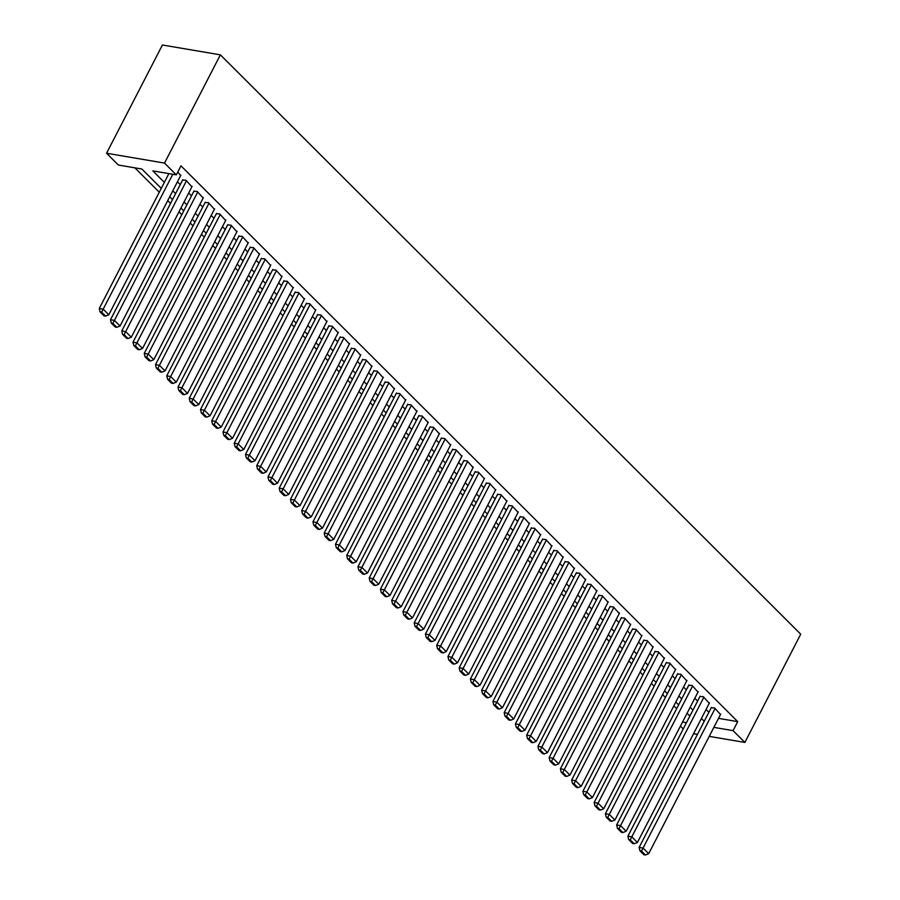 <?xml version="1.0" encoding="UTF-8"?>
<svg xmlns="http://www.w3.org/2000/svg" width="900" height="900" viewBox="0 0 900 900"><rect width="100%" height="100%" fill="white"/><g stroke="black" fill="none" stroke-linecap="round" stroke-linejoin="round"><path stroke-width="1.35" d="M161.257 188.381L141.862 169.02L118.361 165.026L106.56 153.236L162.428 45L220.376 54.844L800.73 634.185L744.874 742.421L733.061 730.631L737.719 721.62L180.979 165.847L176.321 174.87L152.831 170.876L164.351 182.385M683.246 728.921L680.434 726.109M134.865 167.828L159.289 192.206M167.726 200.621L170.539 203.434M178.965 211.849L181.778 214.661M190.215 223.076L193.028 225.889M201.465 234.304L204.278 237.116M212.715 245.531L215.528 248.344M223.954 256.759L226.766 259.571M235.204 267.986L238.016 270.799M246.454 279.214L249.266 282.026M257.704 290.441L260.516 293.254M268.942 301.669L271.755 304.481M280.192 312.896L283.005 315.709M291.442 324.124L294.255 326.936M302.692 335.351L305.505 338.164M313.931 346.59L316.744 349.391M325.181 357.817L327.994 360.619M336.431 369.045L339.244 371.846M347.681 380.272L350.494 383.074M358.92 391.5L361.733 394.301M370.17 402.728L372.983 405.529M381.42 413.955L384.233 416.756M392.67 425.183L395.483 427.984M403.909 436.41L406.721 439.211M415.159 447.637L417.971 450.439M426.409 458.865L429.221 461.666M437.659 470.093L440.471 472.894M448.897 481.32L451.71 484.121M460.147 492.548L462.96 495.349M471.397 503.775L474.21 506.576M482.647 515.002L485.46 517.804M493.886 526.23L496.699 529.031M505.136 537.457L507.949 540.259M516.386 548.685L519.199 551.486M527.636 559.913L530.449 562.714M538.875 571.14L541.688 573.941M550.125 582.367L552.938 585.169M561.375 593.595L564.188 596.396M572.625 604.822L575.438 607.624M583.864 616.05L586.676 618.851M595.114 627.278L597.926 630.079M606.364 638.505L609.176 641.306M617.614 649.732L620.426 652.534M628.852 660.96L631.665 663.761M640.102 672.188L642.915 674.989M651.352 683.415L654.165 686.216M662.602 694.643L665.415 697.444M673.841 705.87L676.654 708.671M180.653 175.579L177.773 172.058M191.891 186.806L185.929 180.203L182.576 180.101M203.141 198.034L197.179 191.43L193.826 191.329M214.391 209.261L208.429 202.657L205.076 202.556M225.641 220.489L219.679 213.885L216.315 213.784M236.88 231.716L230.917 225.112L227.565 225.011M248.13 242.944L242.167 236.34L238.815 236.239M259.38 254.171L253.417 247.567L250.065 247.466M270.63 265.399L264.668 258.795L261.304 258.694M281.869 276.626L275.906 270.023L272.554 269.921M293.119 287.854L287.156 281.25L283.804 281.149M304.369 299.081L298.406 292.478L295.054 292.376M315.619 310.309L309.656 303.705L306.293 303.604M326.858 321.536L320.895 314.933L317.543 314.831M338.108 332.764L332.145 326.16L328.793 326.059M349.358 343.991L343.395 337.387L340.043 337.286M360.608 355.219L354.645 348.615L351.281 348.514M371.846 366.446L365.884 359.843L362.531 359.741M383.096 377.674L377.134 371.07L373.781 370.969M394.346 388.901L388.384 382.298L385.031 382.196M405.596 400.129L399.634 393.525L396.27 393.424M416.835 411.356L410.873 404.752L407.52 404.651M428.085 422.584L422.123 415.98L418.77 415.879M439.335 433.811L433.373 427.207L430.02 427.106M450.585 445.039L444.623 438.435L441.259 438.334M461.824 456.266L455.861 449.662L452.509 449.561M473.074 467.494L467.111 460.89L463.759 460.789M484.324 478.721L478.361 472.118L475.009 472.016M495.574 489.949L489.611 483.345L486.248 483.244M506.812 501.176L500.85 494.572L497.498 494.471M518.062 512.404L512.1 505.8L508.748 505.699M529.312 523.631L523.35 517.028L519.998 516.926M540.562 534.859L534.6 528.255L531.236 528.154M551.801 546.086L545.839 539.483L542.486 539.381M563.051 557.314L557.089 550.71L553.736 550.609M574.301 568.541L568.339 561.938L564.986 561.836M585.551 579.769L579.589 573.165L576.225 573.064M596.79 590.996L590.827 584.393L587.475 584.291M608.04 602.224L602.077 595.62L598.725 595.519M619.29 613.451L613.327 606.847L609.975 606.746M630.54 624.679L624.577 618.075L621.214 617.974M641.779 635.906L635.816 629.303L632.464 629.201M653.029 647.134L647.066 640.53L643.714 640.429M664.279 658.361L658.316 651.758L654.964 651.656M675.529 669.589L669.566 662.985L666.202 662.884M686.768 680.816L680.805 674.212L677.452 674.111M698.018 692.044L692.055 685.44L688.702 685.339M709.268 703.271L703.305 696.668L699.952 696.566M177.446 181.789L180.259 184.59M188.696 193.016L191.509 195.817M199.935 204.244L202.748 207.045M211.185 215.471L213.998 218.273M222.435 226.699L225.248 229.5M233.685 237.926L236.498 240.727M244.924 249.154L247.736 251.955M256.174 260.381L258.986 263.183M267.424 271.609L270.236 274.41M278.674 282.836L281.486 285.637M289.912 294.064L292.725 296.865M301.162 305.291L303.975 308.093M312.412 316.519L315.225 319.32M323.662 327.746L326.475 330.548M334.901 338.974L337.714 341.775M346.151 350.201L348.964 353.002M357.401 361.429L360.214 364.23M368.651 372.656L371.464 375.457M379.89 383.884L382.702 386.685M391.14 395.111L393.952 397.912M402.39 406.339L405.202 409.14M413.64 417.566L416.452 420.368M424.879 428.794L427.691 431.595M436.129 440.021L438.941 442.822M447.379 451.249L450.191 454.05M458.629 462.476L461.441 465.277M469.868 473.704L472.68 476.505M481.118 484.931L483.93 487.733M492.368 496.159L495.18 498.96M503.618 507.386L506.43 510.188M514.856 518.614L517.669 521.415M526.106 529.841L528.919 532.642M537.356 541.069L540.169 543.87M548.606 552.296L551.419 555.097M559.845 563.524L562.658 566.325M571.095 574.751L573.908 577.553M582.345 585.979L585.158 588.78M593.595 597.206L596.408 600.008M604.834 608.434L607.646 611.235M616.084 619.661L618.896 622.462M627.334 630.889L630.146 633.69M638.584 642.116L641.396 644.918M649.822 653.344L652.635 656.145M661.072 664.571L663.885 667.373M672.322 675.799L675.135 678.611M683.572 687.026L686.385 689.839M694.811 698.254L697.624 701.066M706.061 709.481L708.874 712.294M718.526 718.357L737.719 721.62M720.518 714.499L714.555 707.895L711.191 707.794M176.321 174.87L164.52 163.08L220.376 54.844M164.52 163.08L106.56 153.236M689.884 716.074L687.071 713.273M678.634 704.846L675.821 702.045M667.384 693.619L664.571 690.817M656.134 682.391L653.321 679.59M644.895 671.164L642.082 668.363M633.645 659.936L630.832 657.135M622.395 648.709L619.582 645.908M611.145 637.481L608.332 634.68M599.906 626.254L597.094 623.452M588.656 615.026L585.844 612.225M577.406 603.799L574.594 600.998M566.156 592.571L563.344 589.77M554.918 581.344L552.105 578.543M543.668 570.116L540.855 567.315M532.418 558.889L529.605 556.076M521.168 547.661L518.355 544.849M509.929 536.434L507.116 533.621M498.679 525.206L495.866 522.394M487.429 513.979L484.616 511.166M476.179 502.751L473.366 499.939M464.94 491.524L462.127 488.711M453.69 480.296L450.877 477.484M442.44 469.069L439.627 466.256M431.19 457.841L428.377 455.029M419.951 446.614L417.139 443.801M408.701 435.386L405.889 432.574M397.451 424.159L394.639 421.346M386.201 412.931L383.389 410.119M374.963 401.704L372.15 398.891M363.713 390.476L360.9 387.664M352.463 379.249L349.65 376.436M341.213 368.021L338.4 365.209M329.974 356.794L327.161 353.981M318.724 345.566L315.911 342.754M307.474 334.339L304.661 331.526M296.224 323.111L293.411 320.299M284.985 311.884L282.173 309.071M273.735 300.656L270.923 297.844M262.485 289.429L259.673 286.616M251.235 278.201L248.422 275.389M239.996 266.974L237.184 264.161M228.746 255.746L225.934 252.934M217.496 244.519L214.684 241.706M206.246 233.291L203.434 230.479M195.007 222.064L192.195 219.251M183.757 210.836L180.945 208.024M172.507 199.609L169.695 196.796M682.538 722.048L686.452 722.711M693.562 733.702L697.477 734.366M709.222 736.369L744.874 742.421M713.869 727.369L733.061 730.631M172.789 190.811L175.601 193.612M184.039 202.039L186.851 204.84M195.289 213.266L198.101 216.067M206.528 224.494L209.34 227.295M217.778 235.721L220.59 238.523M229.028 246.949L231.84 249.75M240.278 258.176L243.09 260.977M251.516 269.404L254.329 272.205M262.766 280.631L265.579 283.433M274.016 291.859L276.829 294.66M285.266 303.086L288.079 305.887M296.505 314.314L299.317 317.115M307.755 325.541L310.567 328.343M319.005 336.769L321.817 339.57M330.255 347.996L333.067 350.798M341.494 359.224L344.306 362.025M352.744 370.451L355.556 373.252M363.994 381.679L366.806 384.48M375.244 392.906L378.056 395.707M386.483 404.134L389.295 406.935M397.733 415.361L400.545 418.162M408.983 426.589L411.795 429.39M420.233 437.816L423.045 440.618M431.471 449.044L434.284 451.845M442.721 460.271L445.534 463.072M453.971 471.499L456.784 474.3M465.221 482.726L468.034 485.527M476.46 493.954L479.272 496.755M487.71 505.181L490.522 507.983M498.96 516.409L501.772 519.21M510.21 527.636L513.023 530.438M521.449 538.864L524.261 541.665M532.699 550.091L535.511 552.892M543.949 561.319L546.761 564.12M555.199 572.546L558.011 575.347M566.438 583.774L569.25 586.575M577.688 595.001L580.5 597.803M588.938 606.229L591.75 609.03M600.188 617.456L603 620.258M611.426 628.684L614.239 631.485M622.676 639.911L625.489 642.712M633.926 651.139L636.739 653.94M645.176 662.366L647.989 665.168M656.415 673.594L659.227 676.395M667.665 684.821L670.477 687.623M678.915 696.049L681.727 698.85M690.165 707.276L692.977 710.077M701.404 718.504L704.216 721.305M720.731 714.071L648.675 853.695L643.05 848.081L639.135 847.418L639.934 850.804L643.871 854.73L645.446 855L641.509 851.074L639.934 850.804M711.416 707.366L639.135 847.418M715.117 708.457L641.509 851.074M645.446 855L648.675 853.695M709.492 702.844L637.425 842.467L631.8 836.854L627.885 836.19L628.695 839.576L632.633 843.502L634.196 843.773L630.259 839.846L628.695 839.576M700.166 696.139L627.885 836.19M703.867 697.23L630.259 839.846M634.196 843.773L637.425 842.467M698.242 691.616L626.175 831.24L620.55 825.626L616.635 824.962L617.445 828.349L621.383 832.275L622.946 832.545L619.009 828.619L617.445 828.349M688.928 684.911L616.635 824.962M692.617 686.002L619.009 828.619M622.946 832.545L626.175 831.24M686.992 680.389L614.925 820.012L609.3 814.399L605.385 813.735L606.195 817.121L610.133 821.048L611.696 821.317L607.759 817.391L606.195 817.121M677.678 673.684L605.385 813.735M681.367 674.775L607.759 817.391M611.696 821.317L614.925 820.012M675.742 669.161L603.686 808.785L598.061 803.171L594.146 802.508L594.945 805.894L598.883 809.82L600.457 810.09L596.52 806.164L594.945 805.894M666.428 662.456L594.146 802.508M670.129 663.548L596.52 806.164M600.457 810.09L603.686 808.785M664.504 657.934L592.436 797.558L586.811 791.944L582.896 791.28L583.706 794.666L587.644 798.592L589.207 798.863L585.27 794.936L583.706 794.666M655.178 651.229L582.896 791.28M658.879 652.32L585.27 794.936M589.207 798.863L592.436 797.558M653.254 646.706L581.186 786.33L575.561 780.716L571.646 780.053L572.456 783.439L576.394 787.365L577.957 787.635L574.02 783.709L572.456 783.439M643.939 640.001L571.646 780.053M647.629 641.092L574.02 783.709M577.957 787.635L581.186 786.33M642.004 635.479L569.936 775.102L564.311 769.489L560.396 768.825L561.206 772.211L565.144 776.137L566.707 776.408L562.77 772.481L561.206 772.211M632.689 628.774L560.396 768.825M636.379 629.865L562.77 772.481M566.707 776.408L569.936 775.102M630.754 624.251L558.697 763.875L553.072 758.261L549.158 757.597L549.956 760.984L553.894 764.91L555.469 765.18L551.531 761.254L549.956 760.984M621.439 617.546L549.158 757.597M625.14 618.637L551.531 761.254M555.469 765.18L558.697 763.875M619.515 613.024L547.447 752.648L541.822 747.034L537.908 746.37L538.717 749.756L542.655 753.683L544.219 753.952L540.281 750.026L538.717 749.756M610.189 606.319L537.908 746.37M613.89 607.41L540.281 750.026M544.219 753.952L547.447 752.648M608.265 601.796L536.197 741.42L530.572 735.806L526.658 735.143L527.467 738.529L531.405 742.455L532.969 742.725L529.031 738.799L527.467 738.529M598.95 595.091L526.658 735.143M602.64 596.183L529.031 738.799M532.969 742.725L536.197 741.42M597.015 590.569L524.947 730.192L519.322 724.579L515.408 723.915L516.217 727.301L520.155 731.227L521.719 731.498L517.781 727.571L516.217 727.301M587.7 583.864L515.408 723.915M591.39 584.955L517.781 727.571M521.719 731.498L524.947 730.192M585.765 579.341L513.709 718.965L508.084 713.351L504.169 712.688L504.968 716.074L508.905 720L510.48 720.27L506.543 716.344L504.968 716.074M576.45 572.636L504.169 712.688M580.151 573.727L506.543 716.344M510.48 720.27L513.709 718.965M574.526 568.114L502.459 707.738L496.834 702.124L492.919 701.46L493.729 704.846L497.666 708.773L499.23 709.043L495.293 705.116L493.729 704.846M565.2 561.409L492.919 701.46M568.901 562.5L495.293 705.116M499.23 709.043L502.459 707.738M563.276 556.886L491.209 696.51L485.584 690.896L481.669 690.232L482.479 693.619L486.416 697.545L487.98 697.815L484.043 693.889L482.479 693.619M553.961 550.181L481.669 690.232M557.651 551.273L484.043 693.889M487.98 697.815L491.209 696.51M552.026 545.659L479.959 685.283L474.334 679.669L470.419 679.005L471.229 682.391L475.166 686.317L476.73 686.587L472.793 682.661L471.229 682.391M542.711 538.954L470.419 679.005M546.401 540.045L472.793 682.661M476.73 686.587L479.959 685.283M540.776 534.431L468.72 674.055L463.095 668.441L459.18 667.778L459.979 671.164L463.916 675.09L465.491 675.36L461.554 671.434L459.979 671.164M531.461 527.726L459.18 667.778M535.163 528.817L461.554 671.434M465.491 675.36L468.72 674.055M529.538 523.204L457.47 662.827L451.845 657.214L447.93 656.55L448.74 659.936L452.678 663.863L454.241 664.133L450.304 660.206L448.74 659.936M520.211 516.499L447.93 656.55M523.913 517.59L450.304 660.206M454.241 664.133L457.47 662.827M518.288 511.976L446.22 651.6L440.595 645.986L436.68 645.322L437.49 648.709L441.428 652.635L442.991 652.905L439.054 648.979L437.49 648.709M508.973 505.271L436.68 645.322M512.663 506.363L439.054 648.979M442.991 652.905L446.22 651.6M507.037 500.749L434.97 640.373L429.345 634.759L425.43 634.095L426.24 637.481L430.178 641.408L431.741 641.678L427.804 637.751L426.24 637.481M497.723 494.044L425.43 634.095M501.412 495.135L427.804 637.751M431.741 641.678L434.97 640.373M495.787 489.521L423.731 629.145L418.106 623.531L414.191 622.867L414.99 626.254L418.928 630.18L420.502 630.45L416.565 626.524L414.99 626.254M486.473 482.816L414.191 622.867M490.174 483.907L416.565 626.524M420.502 630.45L423.731 629.145M484.549 478.294L412.481 617.918L406.856 612.304L402.941 611.64L403.751 615.026L407.689 618.952L409.252 619.222L405.315 615.296L403.751 615.026M475.223 471.589L402.941 611.64M478.924 472.68L405.315 615.296M409.252 619.222L412.481 617.918M473.299 467.066L401.231 606.69L395.606 601.076L391.691 600.413L392.501 603.799L396.439 607.725L398.002 607.995L394.065 604.069L392.501 603.799M463.984 460.361L391.691 600.413M467.674 461.452L394.065 604.069M398.002 607.995L401.231 606.69M462.049 455.839L389.981 595.462L384.356 589.849L380.441 589.185L381.251 592.571L385.189 596.498L386.752 596.768L382.815 592.841L381.251 592.571M452.734 449.134L380.441 589.185M456.424 450.225L382.815 592.841M386.752 596.768L389.981 595.462M450.799 444.611L378.743 584.235L373.118 578.621L369.202 577.957L370.001 581.344L373.939 585.27L375.514 585.54L371.576 581.614L370.001 581.344M441.484 437.906L369.202 577.957M445.185 438.998L371.576 581.614M375.514 585.54L378.743 584.235M439.56 433.384L367.493 573.007L361.868 567.394L357.952 566.73L358.762 570.116L362.7 574.043L364.264 574.312L360.326 570.386L358.762 570.116M430.234 426.679L357.952 566.73M433.935 427.77L360.326 570.386M364.264 574.312L367.493 573.007M428.31 422.156L356.243 561.78L350.618 556.166L346.702 555.502L347.512 558.889L351.45 562.815L353.014 563.085L349.076 559.159L347.512 558.889M418.995 415.451L346.702 555.502M422.685 416.543L349.076 559.159M353.014 563.085L356.243 561.78M417.06 410.929L344.993 550.553L339.368 544.939L335.452 544.275L336.262 547.661L340.2 551.587L341.764 551.858L337.826 547.931L336.262 547.661M407.745 404.224L335.452 544.275M411.435 405.315L337.826 547.931M341.764 551.858L344.993 550.553M405.81 399.701L333.754 539.325L328.129 533.711L324.214 533.048L325.012 536.434L328.95 540.36L330.525 540.63L326.588 536.704L325.012 536.434M396.495 392.996L324.214 533.048M400.196 394.088L326.588 536.704M330.525 540.63L333.754 539.325M394.571 388.474L322.504 528.097L316.879 522.484L312.964 521.82L313.774 525.206L317.711 529.132L319.275 529.403L315.338 525.476L313.774 525.206M385.245 381.769L312.964 521.82M388.946 382.86L315.338 525.476M319.275 529.403L322.504 528.097M383.321 377.246L311.254 516.87L305.629 511.256L301.714 510.593L302.524 513.979L306.461 517.905L308.025 518.175L304.088 514.249L302.524 513.979M374.006 370.541L301.714 510.593M377.696 371.632L304.088 514.249M308.025 518.175L311.254 516.87M372.071 366.019L300.004 505.642L294.379 500.029L290.464 499.365L291.274 502.751L295.211 506.678L296.775 506.947L292.838 503.021L291.274 502.751M362.756 359.314L290.464 499.365M366.446 360.405L292.838 503.021M296.775 506.947L300.004 505.642M360.821 354.791L288.765 494.415L283.14 488.801L279.225 488.137L280.024 491.524L283.961 495.45L285.536 495.72L281.599 491.794L280.024 491.524M351.506 348.086L279.225 488.137M355.207 349.178L281.599 491.794M285.536 495.72L288.765 494.415M349.582 343.564L277.515 483.188L271.89 477.574L267.975 476.91L268.785 480.296L272.722 484.223L274.286 484.493L270.349 480.566L268.785 480.296M340.256 336.859L267.975 476.91M343.957 337.95L270.349 480.566M274.286 484.493L277.515 483.188M338.332 332.336L266.265 471.96L260.64 466.346L256.725 465.683L257.535 469.069L261.472 472.995L263.036 473.265L259.099 469.339L257.535 469.069M329.017 325.631L256.725 465.683M332.707 326.723L259.099 469.339M263.036 473.265L266.265 471.96M327.082 321.109L255.015 460.733L249.39 455.119L245.475 454.455L246.285 457.841L250.222 461.767L251.786 462.037L247.849 458.111L246.285 457.841M317.767 314.404L245.475 454.455M321.457 315.495L247.849 458.111M251.786 462.037L255.015 460.733M315.832 309.881L243.776 449.505L238.151 443.891L234.236 443.228L235.035 446.614L238.972 450.54L240.547 450.81L236.61 446.884L235.035 446.614M306.517 303.176L234.236 443.228M310.219 304.267L236.61 446.884M240.547 450.81L243.776 449.505M304.594 298.654L232.526 438.277L226.901 432.664L222.986 432L223.796 435.386L227.734 439.312L229.297 439.582L225.36 435.656L223.796 435.386M295.267 291.949L222.986 432M298.969 293.04L225.36 435.656M229.297 439.582L232.526 438.277M293.344 287.426L221.276 427.05L215.651 421.436L211.736 420.772L212.546 424.159L216.484 428.085L218.047 428.355L214.11 424.429L212.546 424.159M284.029 280.721L211.736 420.772M287.719 281.812L214.11 424.429M218.047 428.355L221.276 427.05M282.094 276.199L210.026 415.822L204.401 410.209L200.486 409.545L201.296 412.931L205.234 416.858L206.797 417.127L202.86 413.201L201.296 412.931M272.779 269.494L200.486 409.545M276.469 270.585L202.86 413.201M206.797 417.127L210.026 415.822M270.844 264.971L198.787 404.595L193.162 398.981L189.248 398.317L190.046 401.704L193.984 405.63L195.559 405.9L191.621 401.974L190.046 401.704M261.529 258.266L189.248 398.317M265.23 259.358L191.621 401.974M195.559 405.9L198.787 404.595M259.605 253.744L187.537 393.368L181.912 387.754L177.998 387.09L178.808 390.476L182.745 394.402L184.309 394.673L180.371 390.746L178.808 390.476M250.279 247.039L177.998 387.09M253.98 248.13L180.371 390.746M184.309 394.673L187.537 393.368M248.355 242.516L176.287 382.14L170.662 376.526L166.748 375.863L167.558 379.249L171.495 383.175L173.059 383.445L169.121 379.519L167.558 379.249M239.04 235.811L166.748 375.863M242.73 236.903L169.121 379.519M173.059 383.445L176.287 382.14M237.105 231.289L165.037 370.912L159.412 365.299L155.498 364.635L156.308 368.021L160.245 371.947L161.809 372.218L157.871 368.291L156.308 368.021M227.79 224.584L155.498 364.635M231.48 225.675L157.871 368.291M161.809 372.218L165.037 370.912M225.855 220.061L153.799 359.685L148.174 354.071L144.259 353.407L145.058 356.794L148.995 360.72L150.57 360.99L146.632 357.064L145.058 356.794M216.54 213.356L144.259 353.407M220.241 214.447L146.632 357.064M150.57 360.99L153.799 359.685M214.616 208.834L142.549 348.457L136.924 342.844L133.009 342.18L133.819 345.566L137.756 349.493L139.32 349.762L135.382 345.836L133.819 345.566M205.29 202.129L133.009 342.18M208.991 203.22L135.382 345.836M139.32 349.762L142.549 348.457M203.366 197.606L131.299 337.23L125.674 331.616L121.759 330.952L122.569 334.339L126.506 338.265L128.07 338.535L124.133 334.609L122.569 334.339M194.051 190.901L121.759 330.952M197.741 191.993L124.133 334.609M128.07 338.535L131.299 337.23M192.116 186.379L120.049 326.002L114.424 320.389L110.509 319.725L111.319 323.111L115.256 327.037L116.82 327.308L112.883 323.381L111.319 323.111M182.801 179.674L110.509 319.725M186.491 180.765L112.883 323.381M116.82 327.308L120.049 326.002M180.866 175.151L108.81 314.775L103.185 309.161L99.27 308.498L100.069 311.884L104.006 315.81L105.581 316.08L101.644 312.154L100.069 311.884M168.885 173.61L99.27 308.498M172.8 174.274L101.644 312.154M105.581 316.08L108.81 314.775"/></g></svg>
